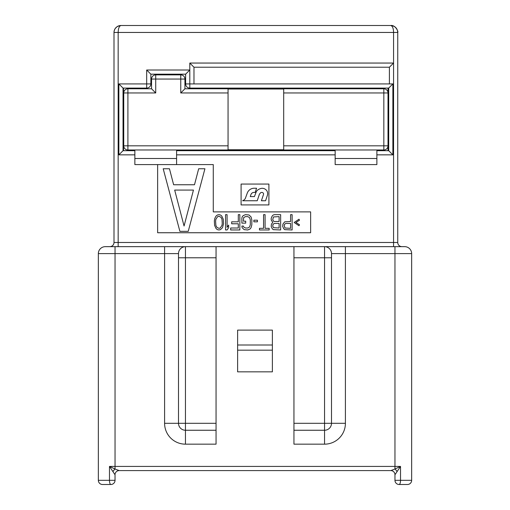 <?xml version="1.0" encoding="UTF-8"?>
<svg xmlns="http://www.w3.org/2000/svg" width="510" height="510" viewBox="0 0 510 510"><rect width="100%" height="100%" fill="white"/><g stroke="black" fill="none" stroke-linecap="round" stroke-linejoin="round"><path stroke-width="0.76" d="M118.167 246.655L118.167 242.48L113.998 242.48A4.176 4.176 0 0 1 109.822 246.655A4.176 4.176 0 0 0 113.998 242.48L113.998 32.455L118.167 32.455C118.282 28.362 119.212 26.042 120.953 25.5A6.955 6.955 0 0 0 117.37 26.494A6.955 6.955 0 0 1 120.953 25.5L390.787 25.5A6.955 6.955 0 0 1 396.448 28.42A6.955 6.955 0 0 0 390.787 25.5C392.528 26.048 393.459 28.362 393.567 32.455L397.743 32.455C397.456 28.362 395.142 26.048 390.787 25.5A6.955 6.955 0 0 1 396.448 28.42M358.453 25.5L358.874 25.5M123.037 88.09L118.862 83.92L118.862 154.855L123.037 150.679L123.037 88.09L146.682 88.09L123.528 88.09L123.528 150.679M118.862 154.855L134.863 154.855L134.863 164.59L157.635 164.59L157.635 232.745L310.635 232.745L310.635 211.88L213.276 211.88L213.276 164.59L176.587 164.59L176.587 154.855L335.153 154.855L335.153 164.59L376.877 164.59L376.877 154.855L392.872 154.855L392.872 83.92L388.703 88.09L189.803 88.09A4.176 4.176 0 0 1 185.627 83.92L185.627 74.179L189.803 70.01L146.682 70.01L146.682 83.92L150.858 83.92L150.858 74.179L146.682 70.01M388.008 88.09L388.008 150.679L388.008 88.09M376.877 154.855L376.877 150.679L388.703 150.679L392.872 154.855M113.998 150.679L113.998 32.455A6.955 6.955 0 0 1 115.929 27.642A6.955 6.955 0 0 0 113.998 32.455C114.285 28.362 116.605 26.042 120.953 25.5M123.037 150.679L134.863 150.679L134.863 154.855M176.587 154.855L176.587 150.679L335.153 150.679L335.153 154.855M401.912 246.655A4.176 4.176 0 0 1 397.743 242.48L397.743 32.455A6.955 6.955 0 0 0 397.672 31.467A6.955 6.955 0 0 1 397.743 32.455A6.955 6.955 0 0 0 397.526 30.727L396.939 29.21M394.408 26.514L394.925 26.864M307.855 246.655L404.698 246.655A6.955 6.955 0 0 1 411.653 253.61L411.653 480.324L394.963 480.324L394.963 474.765A4.176 4.176 0 0 0 390.787 470.59L390.819 470.59A4.176 4.156 -90 0 1 394.976 474.765L397.048 471.635A4.176 1.772 -125.8 0 0 394.963 469.028L390.819 470.59L119.181 470.59L115.037 469.028A4.176 1.772 -54.2 0 0 112.952 471.635L109.478 466.42L109.478 480.324A4.176 1.39 90 0 0 110.868 484.5L102.523 484.5L110.868 484.5A4.176 4.176 0 0 0 115.037 480.324A4.176 4.176 0 0 1 110.868 484.5L110.868 484.5M324.545 444.165L324.545 430.255A6.955 6.955 0 0 0 331.5 423.3L331.5 253.61A6.955 6.955 0 0 0 324.545 246.655L293.945 246.655L293.945 444.165L324.545 444.165A20.865 20.865 0 0 0 345.41 423.3L345.41 253.61L394.963 253.61L394.963 469.028L400.522 466.42L397.048 471.635M314.81 246.655L185.455 246.655A6.955 6.955 0 0 0 178.5 253.61L178.5 423.3A6.955 6.955 0 0 0 185.455 430.255L216.055 430.255L216.055 444.165L185.455 444.165L185.455 423.3L216.055 423.3L216.055 430.255M102.523 484.5A4.176 4.176 0 0 1 98.347 480.324L98.347 253.61A6.955 6.955 0 0 1 105.302 246.655L185.455 246.655A6.955 6.955 0 0 0 178.5 253.61L164.59 253.61L164.59 423.3A20.865 20.865 0 0 0 185.455 444.165M112.952 471.635L115.024 474.765A4.176 4.176 0 0 1 119.212 470.59L119.181 470.59A4.176 4.156 -90 0 0 115.024 474.765L115.037 480.324L98.347 480.324M399.132 484.5L399.132 484.5A4.176 4.176 0 0 1 394.963 480.324A4.176 4.176 0 0 0 399.132 484.5L407.477 484.5L399.132 484.5A4.176 1.39 -90 0 0 400.522 480.324L400.522 466.42L115.037 466.42L115.037 253.61L164.59 253.61L164.59 246.655M272.385 345.009L272.385 330.11L237.615 330.11L237.615 345.009L272.385 345.009L272.385 371.835L237.615 371.835L237.615 345.009M114.214 30.721L114.865 29.095M118.862 83.92L146.682 83.92L146.682 88.09A4.176 4.176 0 0 0 150.858 83.92M268.91 204.924L268.91 184.065L241.09 184.065L241.09 204.924L268.91 204.924M259.418 194.183L260.616 192.761A2.365 2.365 0 0 1 261.394 192.461A1.963 1.963 0 0 1 263.428 193.354A1.798 1.798 0 0 1 263.542 193.947A2.212 2.212 0 0 1 263.364 194.877L261.401 200.755L265.576 200.755L267.444 195.151A5.954 5.954 0 0 0 267.259 191.562A4.303 4.303 0 0 0 267.132 191.282A4.928 4.928 0 0 0 266.061 189.841A5.718 5.718 0 0 0 262.561 188.317A4.928 4.928 0 0 0 260.769 188.522A4.303 4.303 0 0 0 260.54 188.604A9.033 9.033 0 0 0 258.544 189.459A6.445 6.445 0 0 0 256.963 190.74A4.552 4.552 0 0 0 256.288 191.741L254.426 196.579L250.276 196.579L250.933 194.597A3.2 3.2 0 0 1 253.974 192.41L255.178 192.41L256.568 188.235L254.197 188.235A7.369 7.369 0 0 0 247.203 193.277L245.265 198.594A5.61 5.61 0 0 1 242.588 200.755L257.231 200.755L259.418 194.183M393.567 83.92L389.398 83.92L389.398 67.224L393.567 63.055L393.567 32.455L118.167 32.455L118.167 242.48L393.567 242.48L393.567 63.055L189.803 63.055L193.972 67.224L193.972 83.92L189.803 83.92L189.803 63.055M389.398 67.224L193.972 67.224M193.972 83.92L389.398 83.92M388.703 88.09L388.703 150.679M228.053 92.96L228.053 149.749L283.688 149.749L283.688 89.027L228.053 89.027L228.053 92.96L180.763 92.96L184.932 88.785L383.832 88.785A4.176 4.176 0 0 1 388.008 92.96A4.176 4.176 0 0 0 383.832 88.785L383.832 92.96L388.008 92.96M388.008 145.815L383.832 145.815L383.832 149.985A4.176 4.176 0 0 0 388.008 145.815A4.176 4.176 0 0 1 383.832 149.985L127.908 149.985A4.176 4.176 0 0 1 123.732 145.815L123.732 92.96A4.176 4.176 0 0 1 127.908 88.785L151.553 88.785L155.722 92.96L127.908 92.96L127.908 88.785M376.877 158.502L335.153 158.502M176.587 158.502L134.863 158.502M157.635 164.59L176.587 164.59M299.51 220.199L299 219.223L294.155 222.475L299 225.732L299.51 224.757L295.94 222.475L299.51 220.199M282.68 226.383L283.7 228.658L284.72 229.64L292.115 229.965L292.115 214.665L290.585 214.665L290.585 221.499L284.72 221.824L282.935 224.107L282.68 226.383M285.74 223.45L290.585 223.45L290.585 228.333L284.975 228.008L284.21 225.407L284.465 224.432L285.74 223.45M272.735 222.475L271.46 224.107L271.205 226.383L272.225 228.658L273.245 229.64L280.64 229.965L280.64 214.665L274.52 214.665L273.245 214.99L272.225 215.966L271.205 218.242L271.205 219.874L272.735 222.475M279.11 228.008L273.5 227.683L272.735 226.058L272.99 224.432L274.265 223.45L279.11 223.45L279.11 228.008M272.735 219.549L273.5 216.941L279.11 216.616L279.11 221.499L274.265 221.499L273.5 221.174L272.735 219.549M259.475 229.965L269.165 229.965L269.165 228.333L265.085 228.333L265.085 214.665L263.555 214.665L263.555 228.333L259.475 228.333L259.475 229.965M253.865 220.199L253.865 221.824L257.435 221.824L257.435 220.199L253.865 220.199M241.88 218.242L241.88 223.125L245.705 223.125L245.705 221.174L243.41 221.174L243.665 217.591L245.45 216.616L247.745 216.616L249.53 217.591L250.295 219.874L250.295 224.757L249.53 227.033L247.745 228.008L245.45 228.008L243.665 227.033L243.41 226.058L241.88 226.058L242.135 227.683L244.175 229.64L247.745 229.965L250.04 228.99L251.06 227.683L251.825 224.757L251.825 219.874L251.06 216.941L249.02 214.99L245.45 214.665L243.155 215.641L242.135 216.941L241.88 218.242M238.31 214.665L238.31 221.824L231.68 221.824L231.68 223.782L238.31 223.782L238.31 228.008L230.66 228.008L230.66 229.965L239.84 229.965L239.84 214.665L238.31 214.665M225.56 214.665L225.56 229.965L227.09 229.965L228.62 227.683L228.62 225.082L227.09 227.358L227.09 214.665L225.56 214.665M223.52 223.782L223.265 219.223L221.735 215.966L220.46 214.99L218.93 214.665L217.4 214.99L216.125 215.966L214.85 218.242L214.34 220.849L214.595 225.407L216.125 228.658L217.4 229.64L218.93 229.965L220.46 229.64L222.5 227.683L223.52 223.782M222.245 223.45L221.99 225.407L220.205 228.008L218.93 228.333L216.89 227.358L215.87 225.407L215.615 221.174L215.87 219.223L217.655 216.616L218.93 216.291L220.97 217.266L221.99 219.223L222.245 223.45M179.89 231.355L188.235 231.355L204.924 168.765L198.67 168.765L194.495 184.748L173.63 184.748L169.46 168.765L163.2 168.765L179.89 231.355M184.065 226.026L174.675 190.071L193.449 190.071L184.065 226.026M150.858 74.179L185.627 74.179M189.803 88.09A4.176 4.176 0 0 1 185.627 83.92L189.803 83.92L189.803 88.09M228.053 145.815L127.908 145.815L127.908 149.985A4.176 4.176 0 0 1 123.732 145.815L127.908 145.815L127.908 92.96L123.732 92.96M184.932 88.785L184.932 79.05A4.176 4.176 0 0 0 180.763 74.874L155.722 74.874A4.176 4.176 0 0 0 151.553 79.05L155.722 79.05L155.722 74.874A4.176 4.176 0 0 0 151.553 79.05L151.553 88.785M180.763 92.96L180.763 79.05L184.932 79.05M407.477 484.5A4.176 4.176 0 0 0 411.653 480.324A4.176 4.176 0 0 1 407.477 484.5A4.176 4.176 0 0 0 411.653 480.324M324.545 246.655L324.545 257.779L331.5 257.779L331.5 423.3A6.955 6.955 0 0 1 324.545 430.255L293.945 430.255M216.055 246.655L216.055 423.3M324.545 430.255L324.545 423.3L293.945 423.3M178.5 257.779L178.5 423.3L185.455 423.3L185.455 257.779L178.5 257.779M115.037 469.028L109.478 466.42L115.037 466.42L115.037 469.028M105.302 246.655A6.955 6.955 0 0 0 98.347 253.61L115.037 253.61L115.037 246.655M394.963 246.655L394.963 253.61L411.653 253.61M393.567 246.655L393.567 242.48L397.743 242.48M283.688 145.815L383.832 145.815L383.832 92.96L283.688 92.96M180.763 74.874L180.763 79.05L155.722 79.05L155.722 92.96M345.41 246.655L345.41 253.61L331.5 253.61M345.41 423.3L324.545 423.3L324.545 257.779L293.945 257.779M164.59 423.3L178.5 423.3M185.455 246.655L185.455 257.779L216.055 257.779M237.615 350.172L272.385 350.172M357.586 25.5L358.9 25.5M117.064 26.686L115.381 28.292M115.247 28.471L114.623 29.574M114.138 31.053L114.055 31.531M397.743 32.359C398.686 32.079 395.416 24.761 390.794 25.5"/></g></svg>
